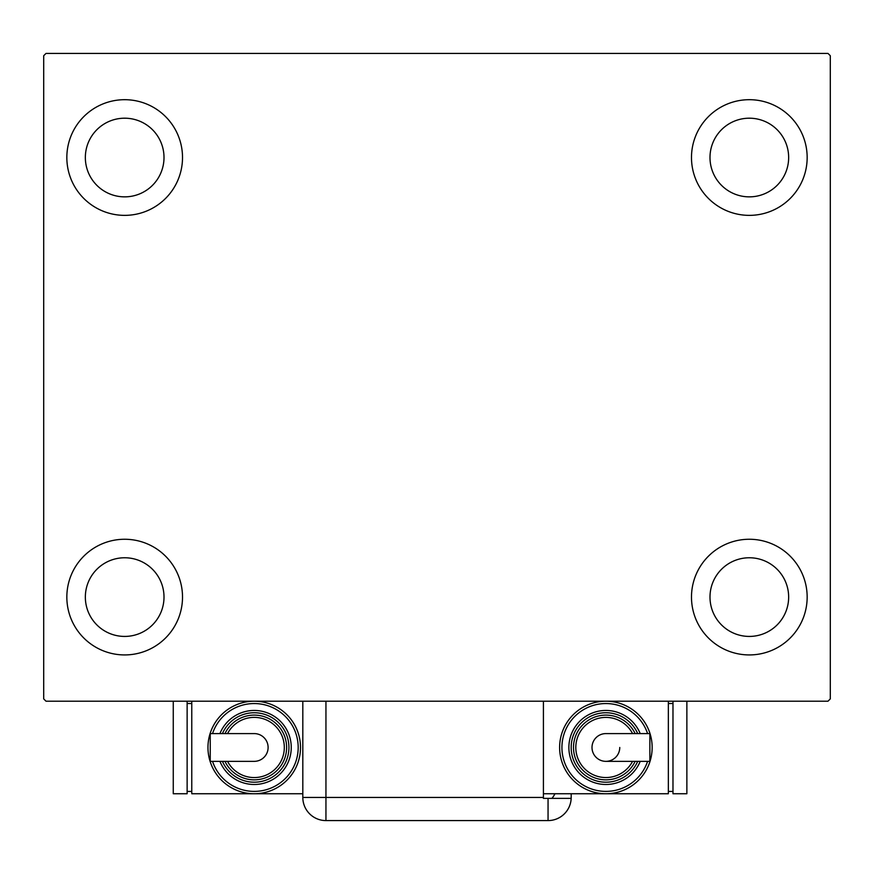 <?xml version="1.0" encoding="UTF-8"?>
<svg xmlns="http://www.w3.org/2000/svg" width="874" height="874" viewBox="0 0 874 874"><rect width="100%" height="100%" fill="white"/><g stroke="black" fill="none" stroke-linecap="round" stroke-linejoin="round"><path stroke-width="1.31" d="M66.839 597.095A57.837 57.837 0 0 1 124.676 539.258A57.837 57.837 0 0 1 182.513 597.095A57.837 57.837 0 0 1 124.676 654.932A57.837 57.837 0 0 1 66.839 597.095M691.487 157.528A57.837 57.837 0 0 1 749.324 99.691A57.837 57.837 0 0 1 807.161 157.528A57.837 57.837 0 0 1 749.324 215.365A57.837 57.837 0 0 1 691.487 157.528M691.487 597.095A57.837 57.837 0 0 1 749.324 539.258A57.837 57.837 0 0 1 807.161 597.095A57.837 57.837 0 0 1 749.324 654.932A57.837 57.837 0 0 1 691.487 597.095M66.839 157.528A57.837 57.837 0 0 1 124.676 99.691A57.837 57.837 0 0 1 182.513 157.528A57.837 57.837 0 0 1 124.676 215.365A57.837 57.837 0 0 1 66.839 157.528M85.346 157.528A39.33 39.33 0 0 1 124.676 118.198A39.33 39.33 0 0 1 164.006 157.528A39.33 39.33 0 0 1 124.676 196.858A39.33 39.33 0 0 1 85.346 157.528M709.994 597.095A39.33 39.33 0 0 1 749.324 557.765A39.33 39.33 0 0 1 788.654 597.095A39.33 39.33 0 0 1 749.324 636.425A39.33 39.33 0 0 1 709.994 597.095M709.994 157.528A39.33 39.33 0 0 1 749.324 118.198A39.33 39.33 0 0 1 788.654 157.528A39.33 39.33 0 0 1 749.324 196.858A39.33 39.33 0 0 1 709.994 157.528M85.346 597.095A39.33 39.33 0 0 1 124.676 557.765A39.33 39.33 0 0 1 164.006 597.095A39.33 39.33 0 0 1 124.676 636.425A39.33 39.33 0 0 1 85.346 597.095M827.984 53.412L46.016 53.412L43.7 55.728L43.7 698.894L46.016 701.21L827.984 701.21L830.3 698.894L830.3 55.728L827.984 53.412M543.42 701.21L543.42 798.377L571.17 798.377A23.139 23.139 0 0 1 548.053 820.588L325.947 820.588A23.139 23.139 0 0 1 302.819 797.449L302.819 701.21M571.181 793.745L571.181 797.449L571.181 793.745M551.942 798.377A23.139 23.139 0 0 0 554.946 793.745M548.053 798.377L548.053 820.588A23.139 23.139 0 0 0 571.181 797.449M268.11 747.478A13.886 13.886 0 0 1 254.236 761.352A13.886 13.886 0 0 0 268.11 747.478A13.886 13.886 0 0 0 254.236 733.592A13.886 13.886 0 0 1 268.11 747.478M254.236 733.592L210.241 733.592L210.241 761.352L254.236 761.352M302.819 793.745L254.236 793.745A46.267 46.267 0 0 0 300.503 747.478A46.267 46.267 0 0 1 254.236 793.745A46.267 46.267 0 0 1 207.957 747.478A46.267 46.267 0 0 1 254.236 701.21A46.267 46.267 0 0 1 300.503 747.478A46.267 46.267 0 0 0 254.236 701.21M291.25 747.478A37.014 37.014 0 0 0 219.92 733.592A37.014 37.014 0 0 1 291.25 747.478A37.014 37.014 0 0 1 219.92 761.352M286.617 747.478A32.393 32.393 0 0 0 224.968 733.592A32.393 32.393 0 0 1 286.617 747.478A32.393 32.393 0 0 1 224.968 761.352M254.236 793.745L191.767 793.745L191.767 701.21M187.134 791.429L191.767 791.429M187.134 703.515L191.767 703.515M173.26 701.21L173.26 793.745L187.134 793.745L187.134 701.21M592.004 747.478A13.886 13.886 0 0 1 605.89 733.592A13.886 13.886 0 0 0 592.004 747.478A13.886 13.886 0 0 0 605.89 761.352A13.886 13.886 0 0 0 619.764 747.478M605.89 761.352L649.874 761.352L649.874 733.592L605.89 733.592M543.42 793.745L605.89 793.745A46.267 46.267 0 0 0 652.157 747.478A46.267 46.267 0 0 1 605.89 793.745A46.267 46.267 0 0 1 559.622 747.478A46.267 46.267 0 0 1 605.89 701.21A46.267 46.267 0 0 1 652.157 747.478A46.267 46.267 0 0 0 605.89 701.21M568.876 747.478A37.014 37.014 0 0 0 640.205 761.352A37.014 37.014 0 0 1 568.876 747.478A37.014 37.014 0 0 1 640.205 733.592M573.497 747.478A32.393 32.393 0 0 0 635.147 761.352A32.393 32.393 0 0 1 573.497 747.478A32.393 32.393 0 0 1 635.147 733.592M668.348 701.21L668.348 793.745L605.89 793.745M672.98 703.515L668.348 703.515M672.98 791.429L668.348 791.429M672.98 701.21L672.98 793.745L686.866 793.745L686.866 701.21M325.947 701.21L325.947 797.449L543.42 797.449M325.947 820.588L325.947 797.449L302.819 797.449M212.524 761.352A43.962 43.962 0 0 0 298.187 747.478A43.962 43.962 0 0 0 212.524 733.592M222.422 761.352A34.698 34.698 0 0 0 288.933 747.478A34.698 34.698 0 0 0 222.422 733.592M227.546 761.352A30.077 30.077 0 0 0 284.312 747.478A30.077 30.077 0 0 0 227.546 733.592M647.59 733.592A43.962 43.962 0 0 0 561.927 747.478A43.962 43.962 0 0 0 647.59 761.352M637.692 733.592A34.698 34.698 0 0 0 571.181 747.478A34.698 34.698 0 0 0 637.692 761.352M632.568 733.592A30.077 30.077 0 0 0 575.813 747.478A30.077 30.077 0 0 0 632.568 761.352"/></g></svg>

